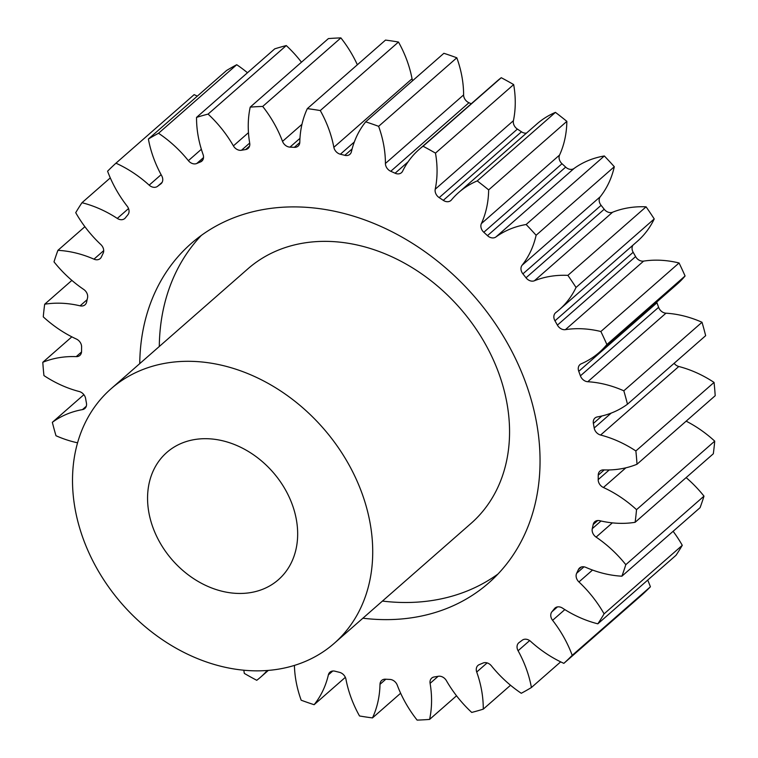 <?xml version="1.0" encoding="UTF-8"?>
<svg xmlns="http://www.w3.org/2000/svg" width="758" height="758" viewBox="0 0 758 758"><rect width="100%" height="100%" fill="white"/><g stroke="black" fill="none" stroke-linecap="round" stroke-linejoin="round"><path stroke-width="1.14" d="M382.439 601.075A225.695 178.092 -131.2 0 0 434.126 600.194A225.695 178.092 -131.2 0 0 498.044 573.977M362.892 618.206A225.695 178.092 -131.2 0 0 414.579 617.325A225.695 178.092 -131.2 0 0 488.664 582.987A225.695 178.092 -131.2 0 0 503.966 337.234A225.695 178.092 -131.2 0 0 265.224 209.208A225.695 178.092 -131.2 0 0 191.139 243.545A225.695 178.092 -131.2 0 0 139.747 363.622M194.607 439.555A84.631 66.78 48.8 0 1 284.136 487.565A84.631 66.78 48.8 0 1 278.394 579.718A84.631 66.78 48.8 0 1 250.614 592.595A84.631 66.78 48.8 0 1 161.094 544.585A84.631 66.78 48.8 0 1 166.826 452.431A84.631 66.78 48.8 0 1 194.607 439.555M278.622 669.125A169.271 133.569 48.8 0 1 99.573 573.095A169.271 133.569 48.8 0 1 111.038 388.788A169.271 133.569 48.8 0 1 166.608 363.035A169.271 133.569 48.8 0 1 345.657 459.054A169.271 133.569 48.8 0 1 334.183 643.371A169.271 133.569 48.8 0 1 278.622 669.125M334.183 643.371L471.021 523.427A169.271 133.569 -131.2 0 0 482.495 339.11A169.271 133.569 -131.2 0 0 303.446 243.091A169.271 133.569 -131.2 0 0 247.875 268.844L111.038 388.788M247.468 72.749A108.072 85.275 -131.2 0 0 236.723 64.724A335.718 264.912 48.8 0 0 226.585 70.485L148.388 139.027A108.072 85.275 -131.2 0 0 161.719 175.799A7.504 5.922 48.8 0 1 161.056 183.701A7.504 5.922 48.8 0 1 160.724 183.967A291.28 229.845 -131.2 0 0 157.56 186.326A7.504 5.922 48.8 0 1 155.343 187.264A7.504 5.922 48.8 0 1 149.165 185.151A108.072 85.275 -131.2 0 0 115.946 163.188A335.718 264.912 48.8 0 0 107.589 171.204A108.072 85.275 -131.2 0 0 127.202 206.214A7.504 5.922 48.8 0 1 127.865 214.808A291.28 229.845 -131.2 0 0 125.364 217.887A7.504 5.922 48.8 0 1 124.776 218.493A7.504 5.922 48.8 0 1 122.313 219.64A7.504 5.922 48.8 0 1 117.291 218.418A108.072 85.275 -131.2 0 0 81.978 202.718A335.718 264.912 48.8 0 0 75.724 212.676A108.072 85.275 -131.2 0 0 100.861 244.578A7.504 5.922 48.8 0 1 103.145 253.267A291.28 229.845 -131.2 0 0 101.401 256.953A7.504 5.922 48.8 0 1 100.208 258.563A7.504 5.922 48.8 0 1 97.744 259.71A7.504 5.922 48.8 0 1 93.964 259.16A108.072 85.275 -131.2 0 0 57.911 250.339A335.718 264.912 48.8 0 0 54.008 261.861A108.072 85.275 -131.2 0 0 83.702 289.433A7.504 5.922 48.8 0 1 87.53 297.885A291.28 229.845 -131.2 0 0 86.62 302.025A7.504 5.922 48.8 0 1 85.038 304.801A7.504 5.922 48.8 0 1 82.575 305.938A7.504 5.922 48.8 0 1 80.092 305.834A108.072 85.275 -131.2 0 0 44.684 304.223A335.718 264.912 48.8 0 0 43.272 316.863A108.072 85.275 -131.2 0 0 76.387 339.044A7.504 5.922 48.8 0 1 81.608 346.927A291.28 229.845 -131.2 0 0 81.561 351.371A7.504 5.922 48.8 0 1 79.855 355.417A7.504 5.922 48.8 0 1 77.392 356.563A7.504 5.922 48.8 0 1 76.207 356.63A108.072 85.275 -131.2 0 0 59.162 357.672A108.072 85.275 -131.2 0 0 42.799 362.296A335.718 264.912 48.8 0 0 43.945 375.58A108.072 85.275 -131.2 0 0 79.202 391.507A7.504 5.922 48.8 0 1 85.616 398.528A291.28 229.845 -131.2 0 0 86.44 403.095A7.504 5.922 48.8 0 1 84.849 408.477A7.504 5.922 48.8 0 1 82.451 409.614A108.072 85.275 -131.2 0 0 52.34 422.329A335.718 264.912 48.8 0 0 55.988 435.736A108.072 85.275 -131.2 0 0 77.543 442.805M301.466 62.203A108.072 85.275 -131.2 0 0 286.278 45.565A335.718 264.912 48.8 0 0 274.737 48.853L196.54 117.395A108.072 85.275 -131.2 0 0 203.087 154.518A7.504 5.922 48.8 0 1 201.836 161.113A7.504 5.922 48.8 0 1 200.482 161.937A291.28 229.845 -131.2 0 0 196.767 163.491A7.504 5.922 48.8 0 1 195.555 163.842A7.504 5.922 48.8 0 1 188.372 160.658A108.072 85.275 -131.2 0 0 158.536 133.266A335.718 264.912 48.8 0 0 148.388 139.027M357.359 64.771A108.072 85.275 -131.2 0 0 340.892 37.9A335.718 264.912 48.8 0 0 328.404 38.592L250.206 107.124A108.072 85.275 -131.2 0 0 249.714 143.177A7.504 5.922 48.8 0 1 248.103 148.426A7.504 5.922 48.8 0 1 245.639 149.563A7.504 5.922 48.8 0 1 245.592 149.572A291.28 229.845 -131.2 0 0 243.526 149.904A291.28 229.845 -131.2 0 0 241.47 150.255A7.504 5.922 48.8 0 1 241.414 150.264A7.504 5.922 48.8 0 1 233.398 145.877A108.072 85.275 -131.2 0 0 208.08 114.098A335.718 264.912 48.8 0 0 196.54 117.395M419.146 149.421L497.343 80.888A108.072 85.275 -131.2 0 1 501.256 77.704L423.059 146.237A108.072 85.275 -131.2 0 0 419.146 149.421A108.072 85.275 -131.2 0 0 402.621 171.175A7.504 5.922 48.8 0 1 401.475 172.682A7.504 5.922 48.8 0 1 399.011 173.828A7.504 5.922 48.8 0 1 395.098 173.222A291.28 229.845 -131.2 0 0 390.758 171.28A7.504 5.922 48.8 0 1 385.415 163.463L463.612 94.921A108.072 85.275 -131.2 0 0 456.818 57.788A335.718 264.912 48.8 0 0 443.885 53.297L365.688 121.839A108.072 85.275 -131.2 0 0 351.428 151.666A7.504 5.922 48.8 0 1 349.883 154.319A7.504 5.922 48.8 0 1 347.42 155.466A7.504 5.922 48.8 0 1 344.805 155.324A291.28 229.845 -131.2 0 0 340.37 154.225A7.504 5.922 48.8 0 1 333.852 147.298L412.049 78.766A108.072 85.275 -131.2 0 0 398.481 42.031A335.718 264.912 48.8 0 0 385.519 40.089L307.322 108.631A108.072 85.275 -131.2 0 0 299.798 142.21A7.504 5.922 48.8 0 1 298.093 146.133A7.504 5.922 48.8 0 1 295.629 147.27A7.504 5.922 48.8 0 1 294.322 147.336A291.28 229.845 -131.2 0 0 289.963 147.128A7.504 5.922 48.8 0 1 282.526 141.367A108.072 85.275 -131.2 0 0 262.704 106.442A335.718 264.912 48.8 0 0 250.206 107.124M458.723 192.475L536.92 123.942A108.072 85.275 -131.2 0 1 555.434 112.373L477.237 180.906A108.072 85.275 -131.2 0 0 458.723 192.475A108.072 85.275 -131.2 0 0 451.398 199.979A7.504 5.922 48.8 0 1 450.887 200.5A7.504 5.922 48.8 0 1 448.423 201.647A7.504 5.922 48.8 0 1 443.278 200.349L521.476 131.807A7.504 5.922 -131.2 0 0 526.422 133.133M487.479 235.653L565.676 167.111A7.504 5.922 -131.2 0 0 571.958 169.328A7.504 5.922 -131.2 0 0 574.081 168.456L495.893 236.989A7.504 5.922 48.8 0 1 493.761 237.86A7.504 5.922 48.8 0 1 487.479 235.653A291.28 229.845 -131.2 0 0 483.812 232.27A7.504 5.922 48.8 0 1 481.377 223.591A108.072 85.275 -131.2 0 0 488.654 189.898A335.718 264.912 48.8 0 0 477.237 180.906M526.014 277.788L604.202 209.246A7.504 5.922 -131.2 0 0 611.479 212.543A7.504 5.922 -131.2 0 0 612.578 212.231L534.39 280.773A7.504 5.922 48.8 0 1 533.291 281.076A7.504 5.922 48.8 0 1 526.014 277.788A291.28 229.845 -131.2 0 0 522.906 273.865A7.504 5.922 48.8 0 1 522.082 265.253A108.072 85.275 -131.2 0 0 536.114 235.264A335.718 264.912 48.8 0 0 526.137 224.51A108.072 85.275 -131.2 0 0 495.893 236.989M534.39 280.773A108.072 85.275 -131.2 0 1 550.194 276.376A108.072 85.275 -131.2 0 1 567.884 275.362L646.081 206.82A108.072 85.275 -131.2 0 0 628.391 207.834A108.072 85.275 -131.2 0 0 612.578 212.231M243.811 670.205A108.072 85.275 -131.2 0 0 244.332 673.426A335.718 264.912 48.8 0 0 256.744 680.296A108.072 85.275 -131.2 0 0 260.657 677.112A108.072 85.275 -131.2 0 0 267.252 670.479M294.417 665.401A108.072 85.275 -131.2 0 0 301.182 700.212A335.718 264.912 48.8 0 0 314.115 704.703A108.072 85.275 -131.2 0 0 328.375 674.876A7.504 5.922 48.8 0 1 329.929 672.213A7.504 5.922 48.8 0 1 334.998 671.209A291.28 229.845 -131.2 0 0 339.442 672.318A7.504 5.922 48.8 0 1 345.951 679.234A108.072 85.275 -131.2 0 0 359.519 715.969A335.718 264.912 48.8 0 0 372.481 717.911A108.072 85.275 -131.2 0 0 380.004 684.322A7.504 5.922 48.8 0 1 381.71 680.409A7.504 5.922 48.8 0 1 385.481 679.196A291.28 229.845 -131.2 0 0 389.849 679.414A7.504 5.922 48.8 0 1 397.277 685.175A108.072 85.275 -131.2 0 0 417.108 720.1A335.718 264.912 48.8 0 0 429.596 719.408A108.072 85.275 -131.2 0 0 430.099 683.365A7.504 5.922 48.8 0 1 431.7 678.116A7.504 5.922 48.8 0 1 434.22 676.96A291.28 229.845 -131.2 0 0 438.332 676.278A7.504 5.922 48.8 0 1 446.405 680.665A108.072 85.275 -131.2 0 0 471.722 712.435A335.718 264.912 48.8 0 0 483.263 709.147A108.072 85.275 -131.2 0 0 476.716 672.024A7.504 5.922 48.8 0 1 477.976 665.429A7.504 5.922 48.8 0 1 479.331 664.595A291.28 229.845 -131.2 0 0 483.045 663.042A7.504 5.922 48.8 0 1 491.44 665.875A108.072 85.275 -131.2 0 0 521.277 693.276A335.718 264.912 48.8 0 0 531.415 687.515A108.072 85.275 -131.2 0 0 518.084 650.734A7.504 5.922 48.8 0 1 518.747 642.831A7.504 5.922 48.8 0 1 519.078 642.566A291.28 229.845 -131.2 0 0 522.253 640.207A7.504 5.922 48.8 0 1 530.647 641.382A108.072 85.275 -131.2 0 0 563.857 663.354A335.718 264.912 48.8 0 0 572.214 655.338A108.072 85.275 -131.2 0 0 552.601 620.328A7.504 5.922 48.8 0 1 551.947 611.734A291.28 229.845 -131.2 0 0 554.449 608.655A7.504 5.922 48.8 0 1 555.027 608.039A7.504 5.922 48.8 0 1 562.521 608.124A108.072 85.275 -131.2 0 0 597.835 623.825A335.718 264.912 48.8 0 0 604.088 613.857A108.072 85.275 -131.2 0 0 578.941 581.955A7.504 5.922 48.8 0 1 576.658 573.266A291.28 229.845 -131.2 0 0 578.401 569.59A7.504 5.922 48.8 0 1 579.595 567.969A7.504 5.922 48.8 0 1 585.839 567.372A108.072 85.275 -131.2 0 0 621.892 576.194A335.718 264.912 48.8 0 0 625.805 564.672A108.072 85.275 -131.2 0 0 596.101 537.109A7.504 5.922 48.8 0 1 592.282 528.658A291.28 229.845 -131.2 0 0 593.192 524.517A7.504 5.922 48.8 0 1 594.765 521.741A7.504 5.922 48.8 0 1 599.711 520.699A108.072 85.275 -131.2 0 0 635.119 522.309A335.718 264.912 48.8 0 0 636.53 509.67A108.072 85.275 -131.2 0 0 603.415 487.498A7.504 5.922 48.8 0 1 598.195 479.606A291.28 229.845 -131.2 0 0 598.242 475.162A7.504 5.922 48.8 0 1 599.957 471.116A7.504 5.922 48.8 0 1 603.595 469.903A108.072 85.275 -131.2 0 0 637.004 464.237A335.718 264.912 48.8 0 0 635.867 450.963A108.072 85.275 -131.2 0 0 600.601 435.035A7.504 5.922 48.8 0 1 594.187 428.014A291.28 229.845 -131.2 0 0 593.372 423.438A7.504 5.922 48.8 0 1 594.954 418.056A7.504 5.922 48.8 0 1 597.351 416.928A108.072 85.275 -131.2 0 0 627.472 404.204A335.718 264.912 48.8 0 0 623.825 390.806A108.072 85.275 -131.2 0 0 587.772 381.729A7.504 5.922 48.8 0 1 580.41 375.845A291.28 229.845 -131.2 0 0 578.752 371.325A7.504 5.922 48.8 0 1 579.965 364.598A7.504 5.922 48.8 0 1 581.215 363.812A108.072 85.275 -131.2 0 0 599.18 352.479A108.072 85.275 -131.2 0 0 606.883 344.52A335.718 264.912 48.8 0 0 600.867 331.511A108.072 85.275 -131.2 0 0 565.411 329.645A7.504 5.922 48.8 0 1 557.395 325.125A291.28 229.845 -131.2 0 0 554.96 320.814A7.504 5.922 48.8 0 1 555.557 312.789A7.504 5.922 48.8 0 1 555.794 312.599A108.072 85.275 -131.2 0 0 559.243 309.766A108.072 85.275 -131.2 0 0 576.033 287.471A335.718 264.912 48.8 0 0 567.884 275.362M443.278 200.349A291.28 229.845 -131.2 0 0 439.195 197.63A7.504 5.922 48.8 0 1 435.225 189.225A108.072 85.275 -131.2 0 0 435.48 153.116A335.718 264.912 48.8 0 0 423.059 146.237M385.415 163.463A108.072 85.275 -131.2 0 0 378.621 126.321A335.718 264.912 48.8 0 0 365.688 121.839M333.852 147.298A108.072 85.275 -131.2 0 0 320.283 110.564A335.718 264.912 48.8 0 0 307.322 108.631M71.849 336.836L42.799 362.296M83.882 394.681L52.34 422.329M197.317 96.143A108.072 85.275 -131.2 0 0 194.143 94.646L115.946 163.188M412.049 78.766A7.504 5.922 -131.2 0 0 412.655 80.661M463.612 94.921A7.504 5.922 -131.2 0 0 468.956 102.737L390.758 171.28M471.249 103.761A291.28 229.845 -131.2 0 0 468.956 102.737M501.256 77.704A335.718 264.912 48.8 0 1 513.668 84.574L435.48 153.116M435.225 189.225L513.422 120.683A108.072 85.275 -131.2 0 0 513.668 84.574M513.422 120.683A7.504 5.922 -131.2 0 0 517.392 129.087L439.195 197.63M521.476 131.807A291.28 229.845 -131.2 0 0 517.392 129.087M555.434 112.373A335.718 264.912 48.8 0 1 566.851 121.356L488.654 189.898M481.377 223.591L559.565 155.049A108.072 85.275 -131.2 0 0 566.851 121.356M559.565 155.049A7.504 5.922 -131.2 0 0 562.01 163.728L483.812 232.27M565.676 167.111A291.28 229.845 -131.2 0 0 562.01 163.728M522.082 265.253L600.279 196.71A108.072 85.275 -131.2 0 0 614.312 166.732A335.718 264.912 48.8 0 0 604.334 155.968A108.072 85.275 -131.2 0 0 574.081 168.456M600.279 196.71A7.504 5.922 -131.2 0 0 601.103 205.323L522.906 273.865M604.202 209.246A291.28 229.845 -131.2 0 0 601.103 205.323M646.081 206.82A335.718 264.912 48.8 0 1 654.23 218.939L576.033 287.471M559.243 309.766L637.44 241.233A108.072 85.275 -131.2 0 0 654.23 218.939M632.949 245.166A7.504 5.922 -131.2 0 0 633.157 252.281L554.96 320.814M557.395 325.125L635.583 256.583A291.28 229.845 -131.2 0 0 633.157 252.281M635.583 256.583A7.504 5.922 -131.2 0 0 643.608 261.112L565.411 329.645M599.18 352.479L677.377 283.937A108.072 85.275 -131.2 0 0 685.08 275.978A335.718 264.912 48.8 0 0 679.064 262.979A108.072 85.275 -131.2 0 0 643.608 261.112M656.712 302.054A7.504 5.922 -131.2 0 0 656.949 302.783L578.752 371.325M580.41 375.845L658.607 307.312A291.28 229.845 -131.2 0 0 656.949 302.783M658.607 307.312A7.504 5.922 -131.2 0 0 665.96 313.196L587.772 381.729M627.472 404.204L705.66 335.671A335.718 264.912 48.8 0 0 702.012 322.264A108.072 85.275 -131.2 0 0 665.96 313.196M674.118 363.319A7.504 5.922 -131.2 0 0 678.798 366.493L600.601 435.035M637.004 464.237L715.201 395.704A335.718 264.912 48.8 0 0 714.055 382.42A108.072 85.275 -131.2 0 0 678.798 366.493M635.119 522.309L713.316 453.777A335.718 264.912 48.8 0 0 714.728 441.137A108.072 85.275 -131.2 0 0 686.151 421.164M621.892 576.194L700.089 507.661A335.718 264.912 48.8 0 0 703.992 496.139A108.072 85.275 -131.2 0 0 686.123 477.606M597.835 623.825L676.022 555.282A335.718 264.912 48.8 0 0 682.276 545.324A108.072 85.275 -131.2 0 0 673.113 531.301M563.857 663.354L642.054 594.812A335.718 264.912 48.8 0 0 650.411 586.796A108.072 85.275 -131.2 0 0 647.711 580.107M71.877 280.394L44.684 304.223M84.887 226.699L57.911 250.339M110.289 177.893L81.978 202.718M236.723 64.724L158.536 133.266M286.278 45.565L208.08 114.098M340.892 37.9L262.704 106.442M398.481 42.031L320.283 110.564M456.818 57.788L378.621 126.321M604.334 155.968L526.137 224.51M614.312 166.732L536.114 235.264M679.064 262.979L600.867 331.511M685.08 275.978L606.883 344.52M702.012 322.264L623.825 390.806M714.055 382.42L635.867 450.963M714.728 441.137L636.53 509.67M703.992 496.139L625.805 564.672M682.276 545.324L604.088 613.857M650.411 586.796L572.214 655.338M560.683 661.857L531.415 687.515M510.532 685.251L483.263 709.147M456.534 695.797L429.596 719.408M400.641 693.229L372.481 717.911M345.345 677.339L314.115 704.703M201.306 235.435A225.695 178.092 -131.2 0 0 159.294 346.491M76.207 356.63L81.532 351.968M80.092 305.834L87.123 299.675M93.964 259.16L103.704 250.633M117.291 218.418L128.538 208.554M149.165 185.151L161.113 174.681M188.372 160.658L201.363 149.279M233.398 145.877L248.463 132.669M245.592 149.572L249.571 146.076M294.322 147.336L299.789 142.551M344.805 155.324L352.119 148.919M395.098 173.222L408.069 161.861M332.762 671.019L328.375 674.876M385.831 679.215L380.004 684.322M438.133 676.316L430.099 683.365M487.119 662.909L476.716 672.024M529.653 640.595L518.084 650.734M564.833 609.603L552.601 620.328M551.947 611.734L557.443 606.912M555.709 607.546L554.449 608.655M592.529 570.054L578.941 581.955M576.658 573.266L584.001 566.832M581.358 566.993L578.401 569.59M612.35 522.868L596.101 537.109M592.282 528.658L601.009 521.002M597.73 520.538L593.192 524.517M625.871 467.819L603.415 487.498M598.195 479.606L609.224 469.941M604.221 469.922L598.242 475.162M594.187 428.014L611.223 413.082M601.88 415.981L593.372 423.438M354.327 141.983L340.37 154.225M299.96 138.363L289.963 147.128M282.526 141.367L301.968 124.321M249.695 143.054L241.47 150.255M200.482 161.937L202.831 159.872M203.523 157.569L196.767 163.491M160.724 183.967L161.369 183.408M162.155 182.299L157.56 186.326M82.451 409.614L86.289 406.25M268.332 670.394L260.657 677.112"/></g></svg>
